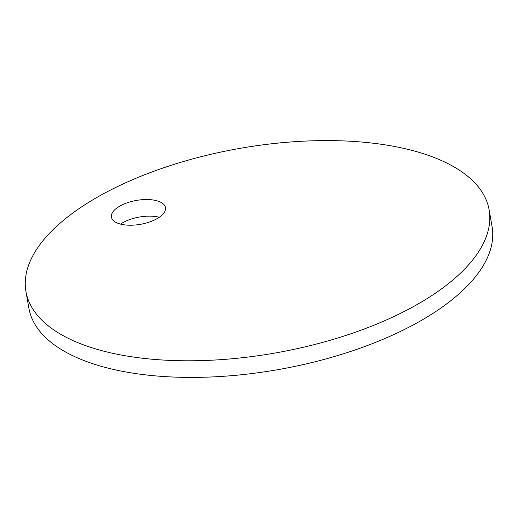<?xml version="1.0" encoding="UTF-8"?>
<svg xmlns="http://www.w3.org/2000/svg" width="518" height="518" viewBox="0 0 518 518"><rect width="100%" height="100%" fill="white"/><g stroke="black" fill="none" stroke-linecap="round" stroke-linejoin="round"><path stroke-width="0.78" d="M157.835 201.068A27.435 12.115 170 0 1 165.469 207.608A27.435 12.115 170 0 1 149.65 221.963A27.435 12.115 170 0 1 119.075 223.679A27.435 12.115 170 0 1 111.435 217.139A27.435 12.115 170 0 1 127.26 202.784A27.435 12.115 170 0 1 157.835 201.068M120.539 224.1A27.435 12.115 170 0 1 159.298 217.269M489.121 209.855L492.055 226.476A235.159 103.827 170 0 1 356.429 349.488A235.159 103.827 170 0 1 94.36 364.225A235.159 103.827 170 0 1 28.878 308.145L25.945 291.524A235.159 103.827 170 0 1 161.571 168.512A235.159 103.827 170 0 1 423.64 153.775A235.159 103.827 170 0 1 489.121 209.855A235.159 103.827 170 0 1 353.503 332.867A235.159 103.827 170 0 1 91.433 347.604A235.159 103.827 170 0 1 25.945 291.524"/></g></svg>
